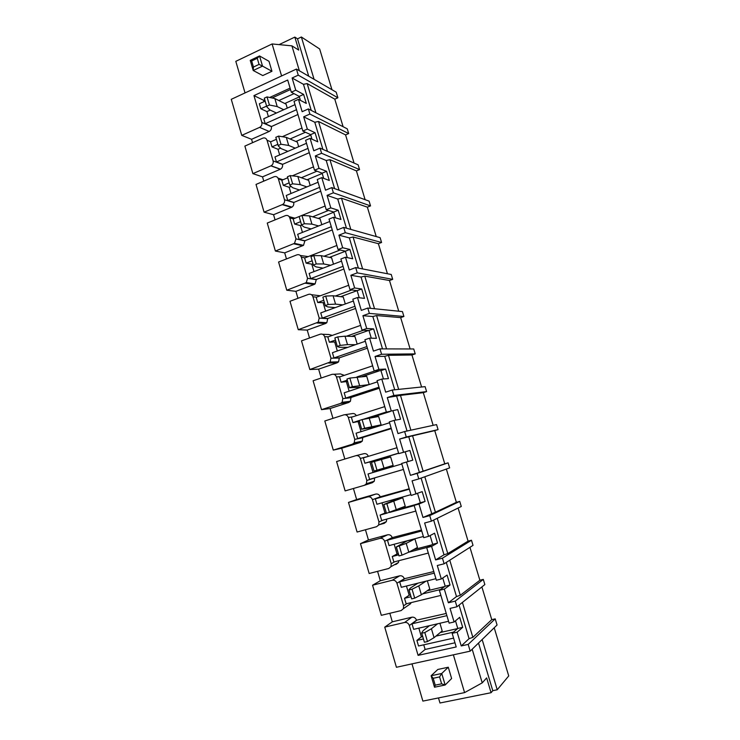 <?xml version="1.0" encoding="UTF-8"?>
<svg xmlns="http://www.w3.org/2000/svg" width="740" height="740" viewBox="0 0 740 740"><rect width="100%" height="100%" fill="white"/><g stroke="black" fill="none" stroke-linecap="round" stroke-linejoin="round"><path stroke-width="1.11" d="M347.264 128.843L348.679 133.552L309.875 114.053L308.339 108.928L347.264 128.843M354.062 163.059L345.571 134.893L348.679 133.552M320.032 148.111L358.132 164.844L359.566 169.59L321.576 153.273L320.032 148.111L313.788 150.784L310.088 138.334L317.765 141.803L315.055 132.71L307.331 129.093L302.864 131.063L310.643 134.634L315.055 132.71M365.107 199.68L356.43 170.894L359.566 169.59M331.825 187.599L369.084 201.123L370.527 205.896L333.379 192.807L331.825 187.599L325.526 190.199L321.789 177.646L329.309 180.477L326.581 171.31L319.014 168.332L314.5 170.228L322.122 173.179L326.581 171.31M376.235 236.569L367.364 207.154L370.527 205.896M343.712 227.421L380.12 237.66L381.572 242.48L345.284 232.674L343.712 227.421L337.357 229.927L333.592 217.273L340.946 219.465L338.189 210.225L330.799 207.885L326.238 209.725L333.703 212.029L338.189 210.225M387.446 273.754L378.381 243.701L381.572 242.48M355.7 267.575L391.238 274.485L392.7 279.341L357.281 272.866L355.7 267.575L349.289 269.989L345.488 257.233L352.684 258.769L349.9 249.454L342.666 247.761L338.078 249.537L345.367 251.193L349.9 249.454M398.74 311.207L389.49 280.516L392.7 279.341M367.78 308.053L402.44 311.586L403.911 316.48L369.371 313.399L367.78 308.053L361.314 310.384L357.485 297.517L364.506 298.387L361.703 288.998L354.645 287.971L350.011 289.682L357.133 290.681L361.703 288.998M410.127 348.966L400.673 317.617L403.911 316.48M379.962 348.873L413.725 348.975L415.214 353.896L381.572 354.257L379.962 348.873L373.441 351.111L369.584 338.134L376.429 338.337L373.608 328.875L366.716 328.514L362.045 330.151L368.992 330.484L373.608 328.875M421.596 387.002L411.949 354.996L415.214 353.896M392.256 390.036L425.102 386.641L426.601 391.608L393.874 395.465L392.256 390.036L385.67 392.172L381.775 379.093L388.445 378.612L385.596 369.066L378.889 369.389L374.172 370.962L380.952 370.62L385.596 369.066M433.159 425.343L423.308 392.663L426.601 391.608M404.641 431.54L436.563 424.603L438.071 429.607L406.279 437.016L404.641 431.54L398 433.585L394.078 420.394L400.571 419.21L397.695 409.59L386.4 412.115L397.695 409.59M394.078 420.394L389.305 421.893L398.74 453.611L409.886 450.447L412.781 460.151L406.473 462.047L410.441 475.348L417.138 473.397L418.785 478.919L449.633 467.893L448.107 462.852L444.768 463.823L434.75 430.615L438.071 429.607M406.473 462.047L401.672 463.462L411.181 495.458L422.189 491.647L425.102 501.424L418.988 504.042L422.975 517.454L429.736 515.613L431.401 521.173L461.279 506.484L459.743 501.405L456.377 502.33L446.35 469.068M418.988 504.042L414.132 505.392L423.724 537.656L428.608 536.361L434.584 533.188L437.525 543.049L431.596 546.398L435.62 559.921L442.446 558.182L444.12 563.797L473.026 545.371L471.473 540.246L468.078 541.134L458.106 508.047M431.596 546.398L426.703 547.674L436.369 580.216L441.299 578.985L447.089 575.073L450.059 585.016L444.315 589.114L448.375 602.758L455.257 601.111L456.95 606.772L484.857 584.563L483.294 579.402L479.872 580.234L469.946 547.332M444.315 589.114L439.375 590.317L449.125 623.126L454.101 621.979L459.697 617.308L462.685 627.344L457.144 632.191L461.242 645.946L468.189 644.41L470.196 651.154L497.067 624.995L495.208 618.862L491.758 619.648L481.888 586.922M482.147 639.517L497.224 689.773L508.732 675.935L494.209 627.779M331.946 89.707L319.661 48.97L301.374 37L297.517 38.841L294.835 37.102L298.72 50.089L291.921 45.852L299.358 70.753M296.435 69.061L336.191 92.176L337.884 97.782L298.257 75.156L296.435 69.061L231.269 99.317L241.758 135.374L251.563 139.296L269.175 131.47C271.034 130.406 271.756 128.779 271.33 126.596L297.943 114.506M343.11 126.716L334.795 99.16L337.884 97.782M345.571 134.893L318.524 121.48L327.459 151.367M318.524 121.48L314.796 122.257L303.678 116.809L309.875 114.053M356.43 170.894L329.947 159.683L339.096 190.236M329.947 159.683L326.22 160.497L315.323 155.937L321.576 153.273M367.364 207.154L341.473 198.181L350.815 229.419M341.473 198.181L337.736 199.032L327.071 195.388L333.379 192.807M378.381 243.701L353.082 236.994L362.628 268.925M353.082 236.994L349.345 237.882L338.92 235.163L345.284 232.674M389.49 280.516L364.783 276.122L374.542 308.746M364.783 276.122L361.037 277.047L350.862 275.271L357.281 272.866M400.673 317.617L376.586 315.555L386.558 348.892M376.586 315.555L372.84 316.526L362.905 315.703L369.371 313.399M411.949 354.996L388.482 355.311L398.666 389.379M388.482 355.311L384.726 356.319L375.041 356.476L381.572 354.257M423.308 392.663L400.47 395.391L410.876 430.19M400.47 395.391L387.288 397.593L393.874 395.465M434.75 430.615L412.559 435.805L423.141 471.177L444.768 463.823M412.559 435.805L399.628 439.042L406.279 437.016M410.441 475.348L423.141 471.177M448.107 462.852L417.138 473.397M416.019 494.089L412.078 480.852L418.785 478.919M456.377 502.33L435.416 512.21L424.815 476.763M422.975 517.454L435.416 512.21M459.743 501.405L429.736 515.613M428.608 536.361L424.631 523.004L431.401 521.173M468.078 541.134L447.793 553.585L437.238 518.305M435.62 559.921L444.019 554.797L447.793 553.585M471.473 540.246L442.446 558.182M441.299 578.985L437.294 565.527L444.12 563.797M479.872 580.234L460.271 595.293L449.772 560.189M448.375 602.758L456.497 596.56L460.271 595.293M483.294 579.402L455.257 601.111M454.101 621.979L450.059 608.4L456.95 606.772M491.758 619.648L472.86 637.353L462.408 602.434M461.242 645.946L469.077 638.666L472.86 637.353M495.208 618.862L468.189 644.41M470.196 651.154L396.418 667.277L384.745 627.132L392.311 621.822L389.823 613.284M438.478 697.922L439.976 703L491.073 692.705L492.785 690.67L478.521 643.051M497.224 689.773L492.785 690.67M380.323 580.734L372.562 585.22L381.313 615.319L401.145 610.574L403.42 608.641L403.578 605.829L396.945 583.222C396.039 580.928 394.476 579.938 392.265 580.252L399.702 575.822L380.323 580.734L377.585 571.345M368.437 539.969L360.473 543.65L369.158 573.509L388.805 568.459L390.998 566.655L391.22 563.695L384.643 541.282C383.746 539.007 382.201 538.045 379.999 538.387L387.649 534.789L368.437 539.969L365.449 529.748M356.643 499.537L348.485 502.423L357.096 532.041L376.577 526.695L378.658 525.03L378.963 521.913L372.442 499.685C371.554 497.437 370.019 496.503 367.845 496.882L375.689 494.079L356.643 499.537L353.424 488.493M336.598 461.538L345.136 490.907L364.45 485.283L366.411 483.766L366.818 480.473L360.352 458.43C359.464 456.201 357.947 455.294 355.783 455.711L336.598 461.538M344.831 459.041L341.677 448.227L360.519 442.418L362.313 441.096L362.767 437.47L391.312 428.617M333.278 450.114L352.416 444.204L354.238 442.853L354.765 439.375L348.346 417.517C347.476 415.316 345.969 414.428 343.822 414.872L324.805 420.986L333.278 450.114L341.677 448.227M332.963 418.359L330.096 408.536L348.781 402.458L350.409 401.302L351.01 397.491L379.305 388.241M321.512 409.655L340.483 403.467L342.148 402.292L342.814 398.62L336.45 376.938C335.581 374.755 334.091 373.904 331.964 374.375L313.103 380.758L321.512 409.655L330.096 408.536M321.197 378.02L318.616 369.158L337.135 362.813L338.587 361.841L339.346 357.836L367.401 348.179M309.838 369.519L330.123 362.064L330.956 358.197L324.647 336.682C323.787 334.526 322.307 333.703 320.198 334.203L301.504 340.853L309.838 369.519L318.616 369.158M309.524 338.004L307.22 330.086L325.582 323.491L326.83 322.696L327.774 318.496L355.589 308.45M298.266 329.707L318.182 322.178L319.199 318.098L312.937 296.768C312.086 294.622 310.615 293.826 308.534 294.363L289.997 301.272L298.266 329.707L307.22 330.086M297.952 298.303L295.907 291.329L314.121 284.475L315.138 283.873L316.295 279.461L343.878 269.036M286.778 290.219L306.305 282.615L307.535 278.323L301.328 257.168C300.486 255.05 299.025 254.273 296.953 254.838L278.582 262.016L286.778 290.219L295.907 291.329M286.463 258.935L284.697 252.867L303.511 245.347L304.908 240.74L332.251 229.937M275.391 251.045L294.492 243.368L295.963 238.872L289.812 217.884C288.97 215.784 287.527 215.035 285.474 215.627L267.251 223.064L275.391 251.045L284.697 252.867M275.067 219.873L273.569 214.711L291.958 207.126C293.512 205.998 294.085 204.471 293.66 202.529L320.725 191.151M264.088 212.177L282.754 204.425C284.336 203.278 284.918 201.715 284.493 199.745L278.379 178.913C277.546 176.842 276.113 176.111 274.087 176.74L256.022 184.427L264.088 212.177L273.569 214.711M263.773 181.124L262.524 176.86L280.469 169.183C282.218 168.091 282.884 166.5 282.458 164.41L309.283 152.681M252.877 173.623L271.09 165.779C272.866 164.669 273.541 163.05 273.106 160.922L267.048 140.267C266.233 138.223 264.818 137.511 262.811 138.139L244.875 146.085L252.877 173.623L262.524 176.86M252.553 142.681L251.563 139.296M279.082 44.622L294.835 37.102M314.075 79.309L301.374 37M334.795 99.16L307.183 83.583L315.925 112.813M307.183 83.583L303.465 84.323L292.115 77.987L298.257 75.156M302.864 131.063L294.03 101.352L298.479 99.345L302.151 111.694L308.339 108.928M303.678 116.809L307.331 129.093M314.796 122.257L322.89 149.36M310.088 138.334L305.601 140.286L314.5 170.228M315.323 155.937L319.014 168.332M326.22 160.497L334.619 188.617M321.789 177.646L317.266 179.533L326.238 209.725M327.071 195.388L330.799 207.885M337.736 199.032L346.45 228.197M333.592 217.273L329.032 219.096L338.078 249.537M338.92 235.163L342.666 247.761M349.345 237.882L358.364 268.093M345.488 257.233L340.89 258.991L350.011 289.682M350.862 275.271L354.645 287.971M361.037 277.047L370.389 308.321M357.485 297.517L352.841 299.21L362.045 330.151M362.905 315.703L366.716 328.514M372.84 316.526L382.506 348.882M369.584 338.134L364.894 339.762L374.172 370.962M375.041 356.476L378.889 369.389M384.726 356.319L394.725 389.786M381.775 379.093L377.049 380.656L386.4 412.115M387.288 397.593L391.164 410.608M396.714 396.446L407.046 431.022M399.628 439.042L403.541 452.177M408.795 436.896L419.377 472.305M421.106 478.086L431.651 513.384M433.649 520.072L444.019 554.797M446.294 562.409L456.497 596.56M459.05 605.098L469.077 638.666M384.745 627.132L404.623 622.46C406.861 622.183 408.434 623.21 409.35 625.522L418.1 655.372L456.21 646.945L452.159 633.32L457.773 628.463L455.498 620.814M457.144 632.191L452.159 633.32M411.995 663.873L422.873 701.104L464.581 692.612L482.23 682.854L472.185 649.221M482.23 682.854L486.652 677.914L491.073 692.705M464.581 692.612L453.37 654.826M372.562 585.22L392.265 580.252M394.401 564.759L396.307 564.269L398.462 562.493L398.851 560.689M433.797 571.548L404.308 578.736C403.42 576.488 401.885 575.516 399.702 575.822M360.473 543.65L379.999 538.387M379.703 524.577L384.282 523.319L386.326 521.682L386.743 519.101M421.449 529.997L392.219 537.61C391.331 535.39 389.814 534.447 387.649 534.789M348.485 502.423L367.845 496.882M364.644 485.218L372.35 482.702L374.283 481.222L374.653 477.883M409.192 488.788L380.221 496.827C379.343 494.625 377.835 493.71 375.689 494.079M368.326 456.377L368.326 456.367C367.456 454.184 365.958 453.296 363.83 453.703L356.107 455.627M356.31 415.686C355.329 413.901 353.914 413.216 352.064 413.651L344.886 414.714M344.313 375.356L340.391 373.913L333.731 374.274M332.325 335.396L328.819 334.499L322.594 334.286M320.309 295.796L311.466 294.705M308.219 256.604L300.329 255.504M295.871 217.884L294.631 218.124L289.173 216.635M241.758 135.374L259.629 127.373C261.516 126.29 262.238 124.635 261.812 122.415L253.95 95.608L287.693 80.031L291.31 92.204L295.75 90.178L303.622 94.415L306.314 103.433L298.479 99.345M292.115 77.987L295.75 90.178M446.248 613.451L416.509 620.194C415.612 617.928 414.058 616.929 411.856 617.197L392.311 621.822M407.648 605.736L410.672 603.655L410.959 602.647M308.71 76.192L297.517 38.841M245.042 92.925L235.81 61.337L272.098 43.956L291.921 45.852M281.598 75.952L272.098 43.956M303.465 84.323L311.262 110.427M287.268 108.133L286.084 104.155L274.836 98.55L267.029 96.912L269.416 105.006L277.204 106.569L283.735 109.733M439.375 590.317L445.184 586.21L442.742 578.014M426.703 547.674L432.706 544.316L430.097 535.566M414.132 505.392L420.32 502.756L417.564 493.478M401.672 463.462L408.045 461.547L405.159 451.863L409.886 450.447M398.74 453.611L405.159 451.863M395.697 420.098L393.005 411.07M383.44 378.973L380.952 370.62M371.286 338.189L368.992 330.484M359.233 297.739L357.133 290.681M347.282 257.613L345.367 251.193M335.424 217.819L333.703 212.029M323.667 178.349L322.122 173.179M312.002 139.203L310.643 134.634M300.431 100.363L299.247 96.394L303.622 94.415M291.31 92.204L299.247 96.394M412.781 460.151L408.045 461.547M425.102 501.424L420.32 502.756M437.525 543.049L432.706 544.316M450.059 585.016L445.184 586.21M462.685 627.344L457.773 628.463M423.382 638.962L416.898 640.433L418.526 645.992L453.583 638.111M416.898 640.433L421.393 636.826L418.84 628.14M446.904 615.652L412.014 623.802L413.642 629.342L448.57 621.258M412.014 623.802L416.565 620.407M418.1 655.372L425.111 649.452L423.743 644.817M425.111 649.452L454.971 642.792M410.959 596.736L404.53 598.299L406.149 603.812L440.892 595.413M404.53 598.299L409.164 595.228L406.454 586.024M434.269 573.139L399.683 581.807L401.302 587.301L435.916 578.699M399.683 581.807L404.373 578.948M398.638 554.852L392.265 556.517L393.865 561.984L428.303 553.067M392.265 556.517L397.029 553.973L394.17 544.252M421.735 530.978L387.464 540.163L389.055 545.611L423.373 536.491M387.464 540.163L392.283 537.823M383.81 504.486L386.465 513.31L405.243 506.252L402.726 497.752L394.855 499.972L383.81 504.486L386.465 513.31L380.101 515.077L381.692 520.498L415.825 511.081M380.101 515.077L384.994 513.061L381.988 502.83M409.312 489.177L375.337 498.862L376.919 504.264L410.931 494.644M375.337 498.862L380.286 497.04M368.03 473.979L401.82 463.971L368.03 473.979L369.611 479.354L403.439 469.438M373.053 472.471L369.935 461.871L398.638 453.269M396.982 447.719L363.312 457.894L364.885 463.249L369.935 461.871M389.564 422.753L356.07 433.214L357.633 438.552L391.164 428.146M357.633 438.552L362.767 437.47M384.763 406.602L351.38 417.258L352.943 422.577L359.344 421.31M361.055 431.661L358.123 421.689M377.4 381.84L344.193 392.792L345.746 398.074L378.991 387.187M345.746 398.074L351.01 397.491M372.646 365.828L339.549 376.956L341.094 382.229L347.606 381.442M349.141 391.155L346.403 381.84M365.347 341.26L332.427 352.684L333.962 357.929L366.92 346.57M333.962 357.929L339.346 357.836M360.621 325.378L327.811 336.987L329.346 342.213L335.969 341.889M337.329 350.982L334.776 342.305M353.378 301.023L320.744 312.909L322.27 318.108L354.941 306.286M322.27 318.108L327.774 318.496M348.697 285.27L316.174 297.332L317.7 302.521L324.425 302.651M325.609 311.133L323.241 303.086M341.519 261.109L309.163 273.449L310.68 278.61L343.064 266.326M310.68 278.61L316.295 279.461M313.982 271.608L311.799 264.18L312.974 263.727M336.876 245.486L304.63 258.001L306.138 263.144L311.799 264.18M329.744 221.519L297.674 234.303L299.173 239.427L331.289 226.699M299.173 239.427L304.908 240.74M302.447 232.397L300.44 225.58L301.606 225.117M325.137 206.016L293.17 218.975L294.668 224.081L300.44 225.58M318.071 182.244L286.269 195.471L287.758 200.549L319.606 187.387M287.758 200.549L293.604 202.325M291.005 193.501L289.183 187.285L290.709 186.647M287.684 177.785L281.811 180.273L283.291 185.333L289.183 187.285M306.499 143.292L274.966 156.954L276.446 161.986L308.007 148.388M276.446 161.986L282.393 164.215M276.362 139.305L270.535 141.867L272.006 146.89L278.009 149.295L280.368 148.259M279.664 154.919L278.009 149.295M313.501 166.87L292.8 175.621M295.01 104.645L263.745 118.733L265.207 123.728L296.509 109.705M265.207 123.728L271.275 126.401M253.95 95.608L263.588 100.27L263.995 101.648M268.398 116.633L266.918 111.592L270.229 110.094M265.124 101.13L259.351 103.767L260.813 108.752L266.918 111.592M301.966 128.038L282.902 136.428M263.588 100.27L264.726 99.752M270.257 97.218L290.099 88.134M284.789 103.508L299.395 96.885M453.555 632.117L435.943 636.113M457.653 628.565L440.235 632.534M422.67 636.539L421.393 636.826M429.478 625.679L423.169 630.647L421.624 632.987L424.409 642.246L427.47 641.552L434.056 637.677L442.187 630.915L439.921 623.256M440.494 589.521L422.651 593.878M444.749 586.524L427.091 590.844M410.423 594.923L409.164 595.228M417.961 583.157L410.589 587.912L408.915 589.789L411.653 598.901L414.687 598.16L421.384 594.747L429.764 589.012L427.341 580.826M427.202 547.396L408.739 552.216M431.596 544.927L413.327 549.709M398.277 553.649L397.029 553.973M414.918 538.887L406.972 540.995L396.307 546.962L406.214 543.391L414.918 538.887L417.453 547.461L408.804 552.179L406.214 543.391M414.187 505.596L389.564 512.45M417.221 504.079L396.844 509.758M386.234 512.709L384.994 513.061M393.134 465.377L390.628 456.941L374.421 461.464L376.993 470.187L393.134 465.377M364.885 463.249L398.601 453.139M370.204 417.869L390.295 411.505M381.118 424.834L378.639 416.472L362.091 419.599L364.635 428.247L381.118 424.834L373.367 427.257L361.675 429.246L359.168 420.524L362.091 419.599M352.943 422.577L359.168 420.524M363.201 419.321L386.363 411.976M362.045 376.623L379.87 370.675M369.177 384.55L366.744 376.318L349.854 378.075L352.388 386.659L368.89 384.643M341.094 382.229L347.236 380.175M356.893 376.947L374.912 370.925M351.639 336.395L368.548 330.466M357.189 344.091L354.941 336.496L345.016 336.182L337.727 336.904L340.233 345.414L347.504 344.609L355.422 344.711M329.346 342.213L335.433 340.076M346.375 336.228L363.47 330.225M340.659 296.685L357.032 290.663M345.303 303.964L343.231 296.999L333.083 295.76L325.702 296.074L328.19 304.51L335.544 304.121L342.814 304.871M317.7 302.521L323.732 300.292M335.285 296.037L351.824 289.932M329.494 257.372L345.386 251.258M333.5 264.161L331.622 257.816L321.243 255.67L313.779 255.587L316.239 263.949L323.685 263.958L330.614 265.272M306.138 263.144L312.123 260.832M324.009 256.243L340.16 250.009M318.283 218.42L333.749 212.204M321.808 224.683L320.106 218.938L309.496 215.913L301.948 215.423L304.39 223.73L311.919 224.128L318.653 225.941M294.668 224.081L300.607 221.686M312.678 216.82L328.532 210.428M307.072 179.792L322.205 173.456M310.199 185.518L308.673 180.375L297.85 176.472L290.21 175.593L292.633 183.825L300.255 184.621L306.869 186.906M283.291 185.333L289.173 182.863M301.356 177.739L316.961 171.181M295.898 141.497L310.754 135.022M298.683 146.677L297.332 142.108L286.297 137.353L278.573 136.095L280.978 144.254L288.683 145.438L295.232 148.167M272.006 146.89L277.842 144.337M290.08 138.981L305.454 132.247M260.813 108.752L266.594 106.125M278.851 100.548L294.03 93.638M272.607 97.708L290.515 89.522M276.436 113.017L269.832 109.909L266.798 106.8L264.31 98.161L267.029 96.912M266.798 106.8L264.31 98.161M266.687 106.255L269.416 105.006M287.879 151.358L281.246 148.675L278.314 145.956L275.826 137.307L278.573 136.095M278.314 145.956L275.826 137.307M278.231 145.465L280.978 144.254M299.45 189.986L292.753 187.756L289.932 185.435L287.444 176.768L290.21 175.593M289.932 185.435L287.444 176.768M289.858 184.991L292.633 183.825M311.17 228.919L304.362 227.162L301.643 225.238L299.145 216.561L301.948 215.423M301.643 225.238L299.145 216.561M301.587 224.849L304.39 223.73M323.075 268.139L316.054 266.881L313.455 265.364L310.957 256.678L313.779 255.587M313.455 265.364L310.957 256.678M313.418 265.04L316.239 263.949M335.22 307.637L327.848 306.933L325.36 305.824L322.853 297.129L325.702 296.074M325.36 305.824L322.853 297.129M325.341 305.555L328.19 304.51M347.772 347.356L339.734 347.31L337.366 346.616L334.859 337.921L337.727 336.904M337.366 346.616L334.859 337.921M337.357 346.422L340.233 345.414M361.203 387.177L349.465 387.76L346.958 379.046L349.854 378.075M349.465 387.76L346.958 379.046M349.483 387.621L352.388 386.659M361.712 429.163L364.635 428.247M371.471 462.343L374.033 471.065L371.471 462.343L374.421 461.464M374.033 471.065L376.993 470.187M389.453 512.487L386.863 503.681L402.726 497.752M383.884 504.523L386.863 503.681M396.307 546.962L399.008 555.925L396.4 547.063M399.008 555.925L402.014 555.139L399.406 546.268M402.014 555.139L408.804 552.179M411.653 598.901L409.026 589.956L412.05 589.216L418.766 585.886L425.99 581.168M414.687 598.16L412.05 589.216M424.409 642.246L421.754 633.227L424.815 632.524L431.42 628.75L437.599 623.792M427.47 641.552L424.815 632.524M257.252 58.294L259.055 64.399L262.534 66.11L259.536 55.944L250.24 60.375L251.665 60.958L257.252 58.294L259.536 55.944L268.999 61.3L271.95 71.281L262.534 66.11L253.219 70.504L262.774 75.573L271.95 71.281M259.055 64.399L253.459 67.044L253.219 70.504L250.24 60.375M253.459 67.044L251.665 60.958M448.283 667.221L451.622 678.515L445.147 685L441.743 673.483L431.124 675.74L437.839 669.46L448.283 667.221L441.743 673.483L439.588 676.915L433.205 678.265L431.124 675.74L434.5 687.21L435.231 685.166L433.205 678.265M435.231 685.166L441.623 683.834L445.147 685L434.5 687.21M441.623 683.834L439.588 676.915M352.416 444.204L360.519 442.418M340.483 403.467L348.781 402.458M328.653 363.062L337.135 362.813M316.914 322.982L325.582 323.491M305.269 283.226L314.121 284.475M293.725 243.793L302.752 245.763M282.264 204.675L291.477 207.367M278.027 178.09L282.967 179.783M270.905 165.871L280.284 169.266M259.629 127.373L269.175 131.47M404.623 622.46L411.856 617.197M409.35 625.522L416.509 620.194M403.578 605.829L406.75 603.664M396.945 583.222L404.308 578.736M384.643 541.282L392.219 537.61M391.22 563.695L394.735 561.752M372.442 499.685L380.221 496.827M378.963 521.913L383.283 520.063M360.352 458.43L368.326 456.367M366.818 480.473L374.68 477.985M348.346 417.517L352.749 416.824M354.765 439.375L362.822 437.682M336.45 376.938L340.326 376.697M342.814 398.62L351.065 397.704M324.647 336.682L328.357 336.793M330.956 358.197L339.401 358.04M312.937 296.768L316.591 297.184M319.199 318.098L327.829 318.7M307.535 278.323L316.35 279.664M301.328 257.168L304.963 257.871M289.812 217.884L293.447 218.864M295.963 238.872L304.963 240.944M278.379 178.913L282.051 180.172M284.493 199.745L293.66 202.529M267.048 140.267L270.748 141.775M273.106 160.922L282.458 164.41M261.812 122.415L271.33 126.596M277.204 106.569L274.836 98.55M288.683 145.438L286.297 137.353M300.255 184.621L297.85 176.472M311.919 224.128L309.496 215.913M323.685 263.958L321.243 255.67M335.544 304.121L333.083 295.76M347.504 344.609L345.016 336.182M359.557 385.429L357.05 376.938M371.721 426.601L369.186 418.035M383.977 468.106L381.424 459.475M396.344 509.962L393.773 501.257M421.384 594.747L418.766 585.886M434.056 637.677L431.42 628.75M410.672 603.655L403.42 608.641M398.462 562.493L390.998 566.655M386.326 521.682L378.658 525.03M374.283 481.222L366.411 483.766M362.313 441.096L354.238 442.853M350.409 401.302L342.148 402.292M338.587 361.841L330.123 362.064M326.83 322.696L318.182 322.178M315.138 283.873L306.305 282.615M303.511 245.347L294.492 243.368M291.958 207.126L282.754 204.425M280.469 169.183L271.09 165.779M361.675 429.246L359.131 420.616"/></g></svg>
